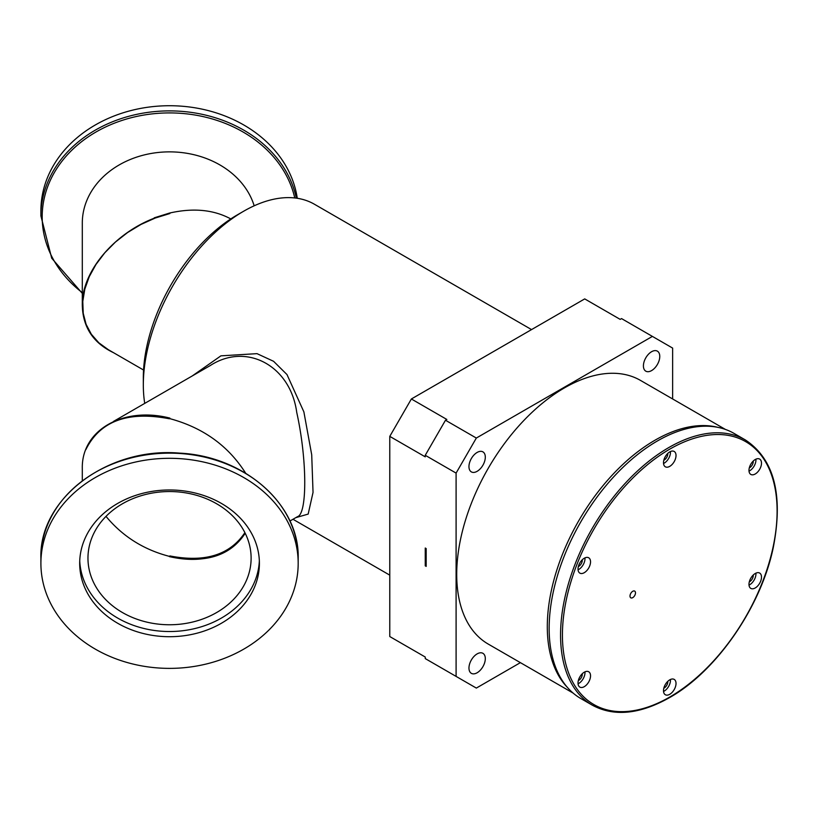 <?xml version="1.0" encoding="UTF-8"?>
<svg xmlns="http://www.w3.org/2000/svg" width="818" height="818" viewBox="0 0 818 818"><rect width="100%" height="100%" fill="white"/><g stroke="black" fill="none" stroke-linecap="round" stroke-linejoin="round"><path stroke-width="1.23" d="M745.392 439.961L733.971 433.366A153.109 88.395 120 0 0 580.862 521.772A153.109 88.395 120 0 0 580.862 698.572L592.273 705.157C613.97 716.885 639.707 714.38 669.492 697.642C716.507 671.333 761.057 606.833 773.296 547.436C783.48 494.91 774.176 459.092 745.392 439.961A153.109 88.395 120 0 0 592.273 528.356A153.109 88.395 120 0 0 592.273 705.157M669.758 451.884A8.855 5.112 -60 0 1 674.185 451.454A8.855 5.112 -60 0 1 674.185 461.679A8.855 5.112 -60 0 1 665.331 466.792A8.855 5.112 -60 0 1 663.971 459.696A8.855 5.112 -60 0 1 669.758 451.884M578.858 564.972A8.855 5.112 -60 0 1 588.704 557.784A8.855 5.112 -60 0 1 588.704 568.009A8.855 5.112 -60 0 1 579.85 573.121A8.855 5.112 -60 0 1 578.858 564.972M760.658 460.013A8.855 5.112 -60 0 1 759.053 470.289A8.855 5.112 -60 0 1 750.812 474.42A8.855 5.112 -60 0 1 750.812 464.195A8.855 5.112 -60 0 1 759.666 459.082A8.855 5.112 -60 0 1 760.658 460.013M760.658 581.209A8.855 5.112 -60 0 1 750.812 588.398A8.855 5.112 -60 0 1 750.812 578.173A8.855 5.112 -60 0 1 759.666 573.06A8.855 5.112 -60 0 1 760.658 581.209M669.758 694.298A8.855 5.112 -60 0 1 665.331 694.738A8.855 5.112 -60 0 1 665.331 684.513A8.855 5.112 -60 0 1 674.185 679.4A8.855 5.112 -60 0 1 675.545 686.496A8.855 5.112 -60 0 1 669.758 694.298M578.858 686.179A8.855 5.112 -60 0 1 580.463 675.893A8.855 5.112 -60 0 1 588.704 671.762A8.855 5.112 -60 0 1 588.704 681.987A8.855 5.112 -60 0 1 579.85 687.1A8.855 5.112 -60 0 1 578.858 686.179M632.743 591.291A3.885 2.239 -60 0 1 634.686 591.097A3.885 2.239 -60 0 1 634.686 595.586A3.885 2.239 -60 0 1 630.801 597.825A3.885 2.239 -60 0 1 630.208 594.717A3.885 2.239 -60 0 1 632.743 591.291M578.05 683.807A8.855 5.112 120 0 0 584.952 671.854M578.346 680.556A5.061 2.924 120 0 0 582.283 673.735M663.531 691.435A8.855 5.112 120 0 0 664.206 691.098A8.855 5.112 120 0 0 670.433 679.492M663.827 688.194A5.061 2.924 120 0 0 667.764 681.363M749.012 585.105A8.855 5.112 120 0 0 755.106 578.009A8.855 5.112 120 0 0 755.914 573.152M749.308 581.854A5.061 2.924 120 0 0 753.245 575.023M749.012 471.127A8.855 5.112 120 0 0 755.914 459.174M749.308 467.876A5.061 2.924 120 0 0 753.245 461.055M578.05 569.829A8.855 5.112 120 0 0 584.952 557.876M578.346 566.577A5.061 2.924 120 0 0 581.823 562.528A5.061 2.924 120 0 0 582.283 559.757M663.531 463.489A8.855 5.112 120 0 0 670.433 451.536M663.827 460.237A5.061 2.924 120 0 0 664.206 460.043A5.061 2.924 120 0 0 667.764 453.417M620.187 319.378L621.547 318.591L652.396 336.402L476.332 438.049L456.096 473.101L456.096 676.404L425.248 658.592L425.248 657.028L389.777 636.547L389.777 436.372L425.248 456.853L425.248 455.289L445.483 420.237L446.843 419.46L411.372 398.979L584.717 298.897L620.187 319.378M477.129 672.764A11.564 6.677 -60 0 1 471.352 673.337A11.564 6.677 -60 0 1 471.352 659.993A11.564 6.677 -60 0 1 482.906 653.316A11.564 6.677 -60 0 1 484.685 662.58A11.564 6.677 -60 0 1 477.129 672.764M651.588 370.595A11.564 6.677 -60 0 1 645.811 371.167A11.564 6.677 -60 0 1 645.811 357.814A11.564 6.677 -60 0 1 657.375 351.147A11.564 6.677 -60 0 1 659.144 360.411A11.564 6.677 -60 0 1 651.588 370.595M477.129 471.321A11.564 6.677 -60 0 1 471.352 471.894A11.564 6.677 -60 0 1 471.352 458.54A11.564 6.677 -60 0 1 482.906 451.863A11.564 6.677 -60 0 1 484.685 461.127A11.564 6.677 -60 0 1 477.129 471.321M425.248 565.841L425.248 548.04L426.178 548.571L426.178 566.383L425.248 565.841L426.178 565.31M456.096 473.101L425.248 455.289M456.096 676.404L476.332 688.081L520.391 662.641M476.332 438.049L445.483 420.237M672.631 398.959L672.631 348.09L652.396 336.402M725.382 429.409L640.484 380.401A152.24 87.894 120 0 0 488.244 468.295A152.24 87.894 120 0 0 488.244 644.083L573.142 693.102M169.387 418.775C127.853 410.789 100.011 421.065 85.87 449.603C90.113 439.082 97.414 430.789 107.772 424.726C124.95 415.258 145.492 413.274 169.387 418.775L169.878 418.1C123.119 406.106 81.309 430.237 82.301 468.653L82.301 480.739M245.206 533.264C230.277 556.087 205.011 563.878 169.387 556.618C191.627 561.669 210.737 559.798 226.709 550.984C234.674 546.352 240.727 540.238 244.889 532.641C229.909 554.972 204.909 562.753 169.878 555.933L169.541 556.404C143.794 549.768 122.608 536.424 106.003 516.383M169.387 556.618L169.541 556.404C191.78 561.434 210.921 559.584 226.964 550.841M245.686 473.254C228.334 445.769 202.946 427.538 169.541 418.571C145.614 413.162 125.052 415.196 107.853 424.675L107.812 424.706M40.9 563.346A128.641 105.031 0 0 1 169.541 458.305A128.641 105.031 0 0 1 298.181 563.346A128.641 105.031 0 0 1 169.541 668.378A128.641 105.031 0 0 1 40.9 563.346L40.9 558.173A128.641 105.031 0 0 1 169.541 453.141A128.641 105.031 0 0 1 298.181 558.173C299.633 504.696 244.439 456.045 179.51 453.131C107.587 446.843 38.865 498.673 40.9 558.173M79.735 560.749A89.857 73.375 180 0 0 169.541 631.527A89.857 73.375 180 0 0 259.347 560.749M169.541 489.972A89.857 73.375 0 0 1 259.398 563.346A89.857 73.375 0 0 1 169.541 636.711A89.857 73.375 0 0 1 79.683 563.346A89.857 73.375 0 0 1 169.541 489.972M251.116 558.152A81.575 66.606 180 0 0 169.387 491.546A81.575 66.606 180 0 0 87.966 558.152A81.575 66.606 180 0 0 169.541 624.758A81.575 66.606 180 0 0 251.116 558.152M154.265 217.813L169.541 213.058C193.242 207.7 213.662 209.653 230.799 218.927M143.559 370.033L108.303 349.675L98.814 342.783L91.35 334.255L86.094 324.327L83.221 313.284L82.782 301.443L84.816 289.122L89.254 276.678L95.972 264.459L104.786 252.803L115.43 242.056L127.628 232.506L141.023 224.418L155.236 218.038L169.878 213.529L169.541 213.058M531.547 329.593L314.449 204.255A141.77 81.851 120 0 0 243.57 211.279L237.404 214.837A133.048 76.81 120 0 0 237.394 214.837A133.048 76.81 120 0 0 143.324 377.793L143.324 384.91A141.77 81.851 120 0 0 144.725 403.386M237.394 214.837L243.57 211.279A141.77 81.851 120 0 0 143.324 384.91M295.789 517.651L308.171 514.082L313.038 492.405L311.709 454.777L303.877 411.873L286.985 374.562L273.58 361.3L257.005 353.652L220.921 355.84L192.148 376.014M113.457 421.444L210.328 365.513C246.228 342.21 290.339 365.309 296.74 412.395C307.251 459.788 307.282 513.806 297.578 516.628L297.343 516.761M411.372 398.979L389.777 436.372M254.173 205.809A87.24 71.238 180 0 0 158.866 152.404A87.24 71.238 180 0 0 82.301 223.099L82.301 305.451C81.309 267.506 123.119 223.621 169.878 213.529M113.457 352.66C93.262 342.977 82.874 327.241 82.301 305.451M297.271 198.283A128.641 105.031 180 0 0 161.892 105.911A128.641 105.031 180 0 0 40.9 210.758L40.9 215.921A128.641 105.031 180 0 1 158.61 111.268A128.641 105.031 180 0 1 296.32 198.15M669.758 697.038A151.8 87.649 -60 0 1 576.802 564.788A151.8 87.649 -60 0 1 762.724 457.446A151.8 87.649 -60 0 1 669.758 697.038M717.815 427.344A152.24 87.894 120 0 0 578.827 520.596A152.24 87.894 120 0 0 567.569 687.59M82.301 292.639A127.352 103.978 0 0 1 42.188 216.903A127.352 103.978 0 0 1 157.894 113.354A127.352 103.978 0 0 1 294.756 197.956M298.181 563.346L298.181 558.173M292.987 519.266L389.777 575.146M289.93 521.035L297.445 516.7M82.301 293.365L51.718 258.222L40.9 215.921"/></g></svg>
